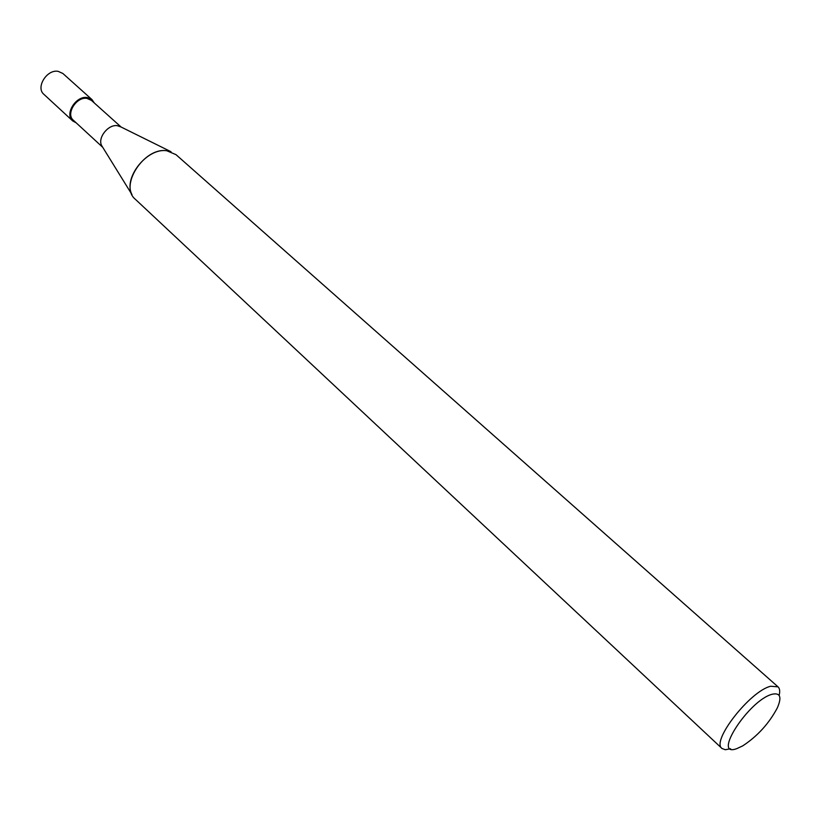 <?xml version="1.0" encoding="UTF-8"?>
<svg xmlns="http://www.w3.org/2000/svg" width="821" height="821" viewBox="0 0 821 821"><rect width="100%" height="100%" fill="white"/><g stroke="black" fill="none" stroke-linecap="round" stroke-linejoin="round"><path stroke-width="1.23" d="M102.543 147.01L101.66 145.584C97.371 137.877 108.269 124.084 117.382 125.695L120.831 126.906M102.728 147.308L73.356 120.235C65.506 113.934 76.466 96.385 87.036 98.417L91.418 100.378L121.149 127.06M101.66 145.584L131.996 194.639C122.801 178.198 147.195 147.431 166.858 150.777L175.992 154.646L778.041 686.859C779.765 688.46 780.135 691.313 779.139 695.418M730.608 748.762L725.261 749.727L721.987 748.475C710.832 741.332 750.363 690.677 770.775 686.243L778.041 686.859M721.987 748.475L135.362 199.298C118.829 186.1 144.106 146.856 166.858 150.777L171.025 151.731L119.332 126.157M736.837 748.619C711.355 758.276 748.855 700.036 772.222 694.238C780.268 692.524 781.982 697.05 777.364 707.815C769.082 723.434 757.547 736.109 742.779 745.837L736.837 748.619M76.189 122.842L72.7 120.923C64.284 114.181 76.035 95.38 87.365 97.555L92.055 99.659L94.282 102.943M72.7 120.923L43.903 94.343C35.447 87.549 46.9 69.046 58.188 71.355L62.878 73.49L92.055 99.659"/></g></svg>

